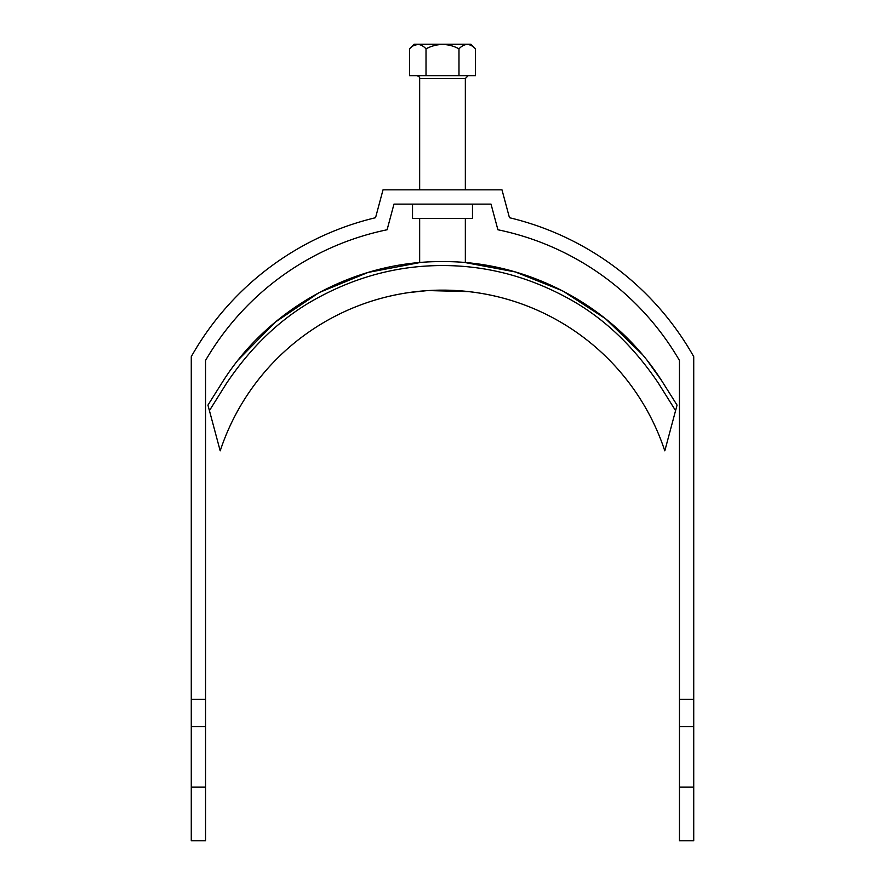 <?xml version="1.0" encoding="UTF-8"?>
<svg xmlns="http://www.w3.org/2000/svg" width="885" height="885" viewBox="0 0 885 885"><rect width="100%" height="100%" fill="white"/><g stroke="black" fill="none" stroke-linecap="round" stroke-linejoin="round"><path stroke-width="1.33" d="M472.479 204.125L472.479 218.396L412.521 218.396L412.521 204.125M191.271 699.36L191.271 356.655A288.344 288.344 0 0 1 375.55 217.71L383.017 189.844L501.983 189.844L509.45 217.71A288.344 288.344 0 0 1 693.729 356.655L693.729 699.36L679.448 699.36L679.448 360.449A274.062 274.062 0 0 0 497.901 229.768L491.031 204.125L393.969 204.125L387.099 229.768A274.062 274.062 0 0 0 205.552 360.449L205.552 699.36L191.271 699.36L191.271 840.75L205.552 840.75L205.552 787.075L191.271 787.075M679.448 699.36L679.448 840.75L693.729 840.75L693.729 699.36M205.552 699.36L205.552 787.075M679.448 726.552L693.729 726.552M679.448 787.075L693.729 787.075M205.552 726.552L191.271 726.552M409.534 48.819L414.103 44.25L470.897 44.25L475.466 48.819C469.968 43.066 464.47 43.066 458.983 48.819C448.087 43.055 437.101 43.055 426.017 48.819C420.574 43.055 415.076 43.055 409.534 48.819L409.534 75.656L475.466 75.656L475.466 48.819M413.726 45.533L417.786 44.405M426.017 48.819L426.017 75.656M458.983 48.819L458.983 75.656M474.902 292.404L469.835 291.751A234.094 234.094 0 0 0 468.464 291.596L428.24 290.579A234.094 234.094 0 0 0 408.859 292.581A234.094 234.094 0 0 0 408.593 292.614A234.094 234.094 0 0 0 220.199 450.863L209.424 410.629L226.693 383.05C252.69 344.542 283.631 315.823 319.518 296.906C358.668 275.987 399.622 265.544 442.389 265.555C485.19 265.511 526.188 275.932 565.371 296.84C601.302 315.768 632.288 344.508 658.307 383.05L675.576 410.629L677.058 405.109L661.737 380.804C615.02 307.416 529.507 260.854 442.389 261.606C355.438 260.876 269.759 307.615 223.263 380.804L207.942 405.109L209.424 410.629L207.942 405.109M426.36 290.7L408.859 292.581M219.447 448.053L216.316 436.36M476.407 292.614A234.094 234.094 0 0 1 664.801 450.863L675.576 410.629M647.588 361.036L661.737 380.804L677.058 405.109M238.519 359.642L275.423 322.029L319.142 292.57L368.016 272.447L419.656 262.602L419.656 218.396M465.344 218.396L465.344 262.602L515.291 271.949L562.694 290.899L605.451 318.655L641.89 354.066M409.567 292.481L417.289 291.508M417.466 291.486L422.145 291.032M664.801 450.863A234.094 234.094 0 0 0 220.199 450.863A234.094 234.094 0 0 1 664.801 450.863M465.344 189.844L465.344 78.511L419.656 78.511C420.021 77.438 419.07 76.486 416.802 75.656M419.656 189.844L419.656 78.511M465.344 78.511L468.198 75.656"/></g></svg>
